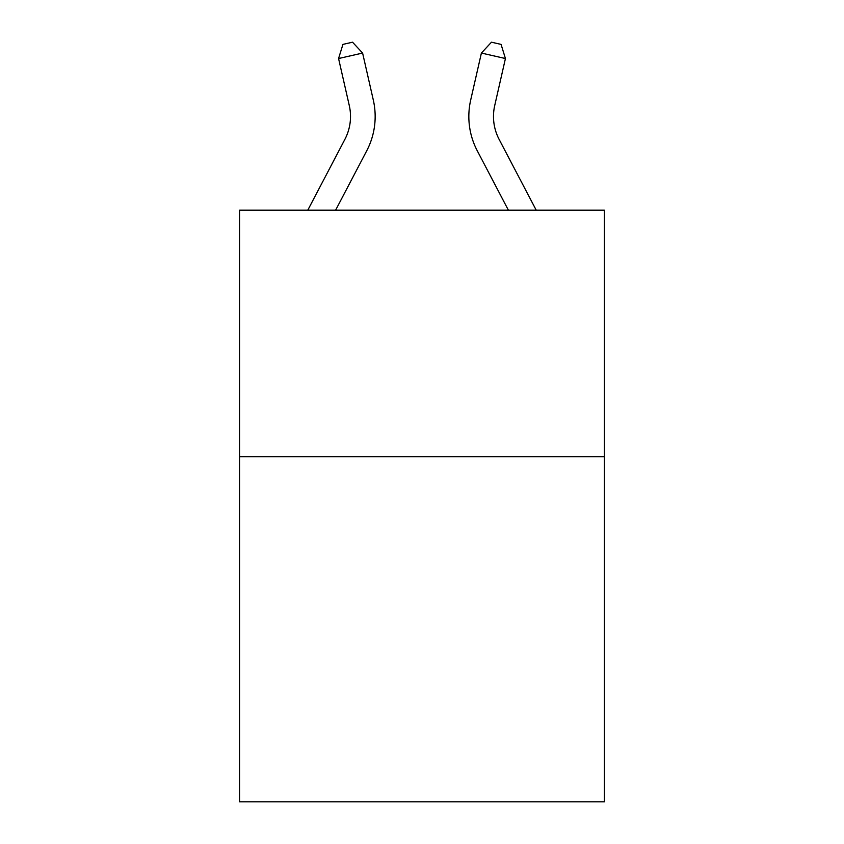 <?xml version="1.0" encoding="UTF-8"?>
<svg xmlns="http://www.w3.org/2000/svg" width="844" height="844" viewBox="0 0 844 844"><rect width="100%" height="100%" fill="white"/><g stroke="black" fill="none" stroke-linecap="round" stroke-linejoin="round"><path stroke-width="1.27" d="M604.42 456.678L604.42 801.8L239.58 801.8L239.58 210.156L604.42 210.156L604.42 456.678L239.58 456.678M307.796 210.156L344.879 139.365A49.3 49.3 0 0 0 349.279 105.532L338.571 58.531L362.603 53.056L373.312 100.056A73.955 73.955 0 0 1 366.718 150.802L335.627 210.156M536.204 210.156L499.12 139.365A49.3 49.3 0 0 1 494.721 105.532L505.429 58.531L481.397 53.056L470.688 100.056A73.955 73.955 0 0 0 477.282 150.802L508.373 210.156M499.12 139.365A49.3 49.3 0 0 1 494.721 105.532A49.3 49.3 0 0 0 499.12 139.365A49.3 49.3 0 0 1 494.721 105.532A49.3 49.3 0 0 0 499.12 139.365A49.3 49.3 0 0 1 494.721 105.532A49.3 49.3 0 0 0 499.12 139.365A49.3 49.3 0 0 1 494.721 105.532A49.3 49.3 0 0 0 499.12 139.365A49.3 49.3 0 0 1 494.721 105.532A49.3 49.3 0 0 0 499.12 139.365A49.3 49.3 0 0 1 494.721 105.532A49.3 49.3 0 0 0 499.12 139.365A49.3 49.3 0 0 1 494.721 105.532A49.3 49.3 0 0 0 499.12 139.365M481.397 53.056L470.688 100.056L481.397 53.056L470.688 100.056L481.397 53.056L470.688 100.056L481.397 53.056L470.688 100.056L481.397 53.056L470.688 100.056L481.397 53.056L470.688 100.056L481.397 53.056L470.688 100.056L481.397 53.056L491.461 42.2L501.072 44.394L505.429 58.531M344.879 139.365A49.3 49.3 0 0 0 349.279 105.532A49.3 49.3 0 0 1 344.879 139.365A49.3 49.3 0 0 0 349.279 105.532A49.3 49.3 0 0 1 344.879 139.365A49.3 49.3 0 0 0 349.279 105.532A49.3 49.3 0 0 1 344.879 139.365A49.3 49.3 0 0 0 349.279 105.532A49.3 49.3 0 0 1 344.879 139.365M338.571 58.531L342.928 44.394L352.539 42.2L362.603 53.056"/></g></svg>
